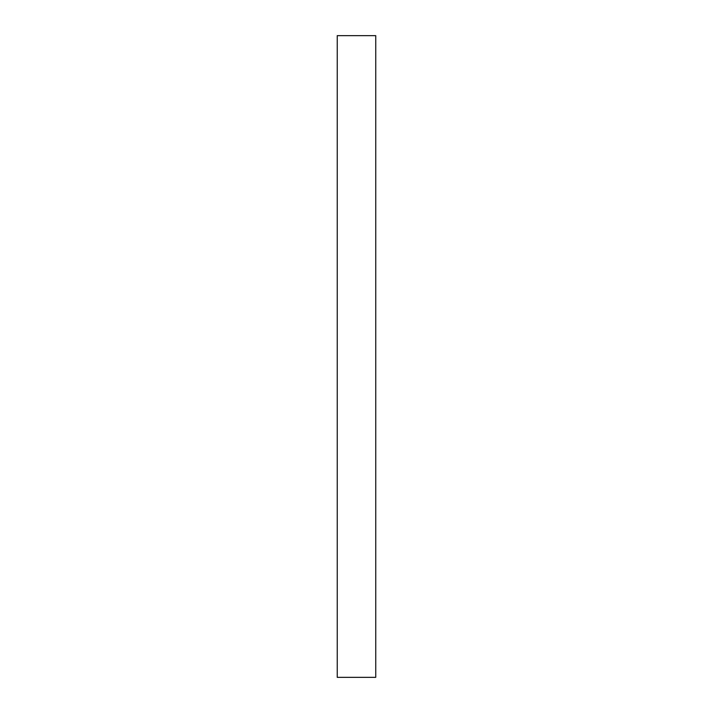 <?xml version="1.0" encoding="UTF-8"?>
<svg xmlns="http://www.w3.org/2000/svg" width="713" height="713" viewBox="0 0 713 713"><rect width="100%" height="100%" fill="white"/><g stroke="black" fill="none" stroke-linecap="round" stroke-linejoin="round"><path stroke-width="1.07" d="M375.751 356.5L375.751 677.35L337.249 677.35L337.249 35.65L375.751 35.65L375.751 356.5"/></g></svg>
